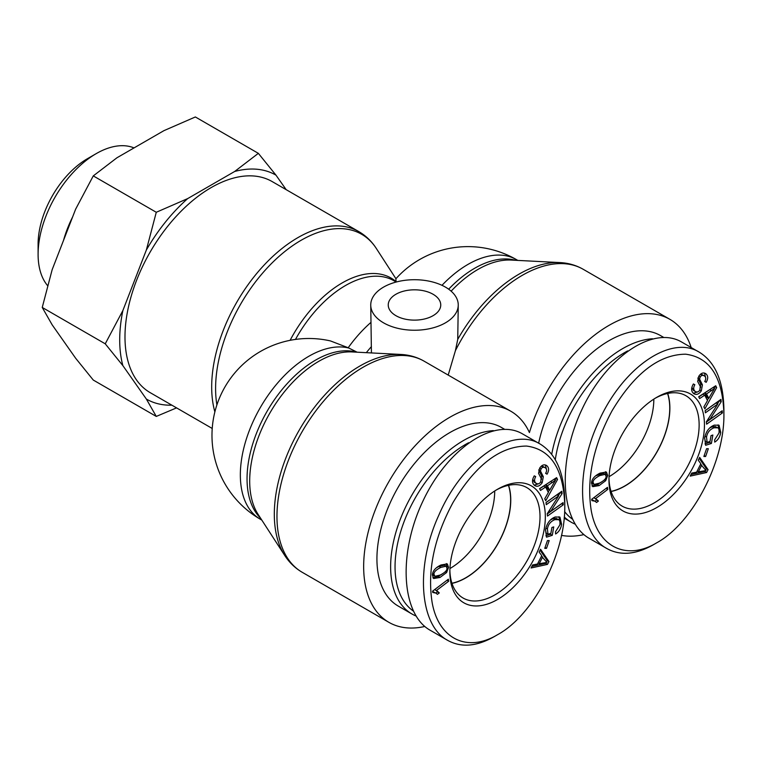 <?xml version="1.0" encoding="UTF-8"?>
<svg xmlns="http://www.w3.org/2000/svg" width="762" height="762" viewBox="0 0 762 762"><rect width="100%" height="100%" fill="white"/><g stroke="black" fill="none" stroke-linecap="round" stroke-linejoin="round"><path stroke-width="1.14" d="M357.13 352.196L348.196 347.748L330.489 340.938A96.888 96.888 0 0 0 260.413 519.284A96.888 55.94 -60 0 1 256.565 414.442A96.888 55.94 -60 0 1 348.644 348.005M458.248 304.971A43.758 25.26 0 0 0 424.815 280.426A43.758 25.26 0 0 0 370.742 304.971A43.758 25.26 0 0 0 383.553 322.84A43.758 25.26 0 0 0 431.235 328.317A43.758 25.26 0 0 0 458.248 304.971L457.743 339.347L455.4 350.691L448.208 375.085M370.742 304.971L371.427 352.93M441.989 285.321A96.888 55.94 -60 0 1 516.417 259.604A96.888 96.888 0 0 0 395.869 278.797L396.116 282.007M212.217 428.463L150.228 392.678A121.891 70.371 -60 0 1 124.987 336.871A121.891 70.371 -60 0 1 178.194 214.208A121.891 70.371 -60 0 1 272.12 181.547L358.816 231.6A121.891 70.371 120 0 0 264.89 264.262A121.891 70.371 120 0 0 211.684 386.925A121.891 70.371 120 0 0 214.865 411.88M424.796 626.469A121.891 70.371 -60 0 1 388.906 622.344A121.891 70.371 -60 0 1 388.906 481.594A121.891 70.371 -60 0 1 510.797 411.223A121.891 70.371 -60 0 1 529.419 432.568A121.891 70.371 120 0 1 669.922 319.354A121.891 70.371 120 0 1 691.182 347.539M395.935 315.687A26.251 15.154 180 0 1 388.239 304.971A26.251 15.154 180 0 1 414.499 289.817A26.251 15.154 180 0 1 440.75 304.971A26.251 15.154 180 0 1 424.539 318.973A26.251 15.154 180 0 1 395.935 315.687M561.48 535.381A121.891 70.371 120 0 0 583.921 534.6M611.057 491.366A63.446 36.633 120 0 0 656.606 452.418A63.446 36.633 120 0 0 667.56 393.487M609.067 476.669A63.446 36.633 120 0 0 653.834 399.107M652.501 338.757A103.137 59.55 120 0 0 551.707 454.39M564.261 516.969A103.137 59.55 120 0 0 571.109 522.141A103.137 59.55 120 0 0 575.015 524.085M572.281 519.046A100.013 57.741 -60 0 1 564.623 511.626M555.288 459.772A100.013 57.741 -60 0 1 627.697 350.882M663.597 337.356L660.54 335.594A103.137 59.55 120 0 0 538.648 443.208M667.712 393.449A63.627 36.738 -60 0 1 624.888 486.051A63.627 36.738 -60 0 1 611.105 491.509M606.085 476.307L605.247 474.326L599.894 475.545C595.112 477.974 592.855 480.26 593.112 482.422L594.055 484.47L599.303 483.175C604.095 480.746 606.352 478.45 606.085 476.307M605.247 474.326L603.485 473.307L595.693 475.793M591.55 482.784L594.055 484.47M601.742 481.898L597.351 484.575L592.007 485.975M605.714 480.679L599.123 485.594L592.741 486.661L591.512 483.146C591.722 479.117 594.579 475.774 600.085 473.116L606.447 472.049L607.685 475.564L605.714 480.679L604.371 479.898M605.419 471.716L605.876 474.964M703.869 456.476L706.574 448.713L708.327 448.713L705.631 456.486L703.869 456.476M705.631 456.486L704.164 455.638M705.383 412.813L705.155 410.632L720.957 399.383L721.204 401.717L709.765 419.595L722.176 410.756L722.405 412.937L706.603 424.186L706.355 421.853L717.794 403.984L705.383 412.813M717.794 403.984L716.023 402.955L705.155 410.689M722.405 412.937L720.642 411.918L706.374 422.062M709.765 419.595L708.327 418.757M721.204 401.717L719.442 400.698L717.461 403.793M714.651 388.334L706.545 393.935L708.774 398.335L714.651 388.334L713.118 387.448M708.774 398.335L707.012 397.316L704.774 392.916L710.66 389.03M711.518 390.687L709.755 389.668M706.545 393.935L704.774 392.916M699.63 398.564L698.706 396.754L715.718 385.762L716.661 387.62L704.86 408.861L703.869 406.908L707.488 400.583L704.736 395.154L699.63 398.564M704.736 395.154L702.964 394.135L698.792 396.926M716.661 387.62L714.899 386.601L714.108 388.02M708.469 398.155L707.317 400.24M693.42 390.382L695.192 391.401C697.001 392.468 698.554 392.02 699.83 390.068L700.278 386.477L697.687 381.486L698.783 376.257C700.964 373.056 703.297 372.208 705.793 373.713C708.174 375.685 708.308 378.543 706.193 382.295L704.745 381.514C706.145 379 706.05 377.152 704.459 375.971C702.688 374.933 701.288 375.295 700.23 377.057L699.573 379.057L702.431 384.877L701.316 390.83C698.992 394.221 696.497 395.173 693.849 393.697C691.067 391.458 690.915 388.22 693.382 383.972L694.83 384.724C693.22 387.648 693.344 389.868 695.192 391.401L693.42 390.382L691.934 387.325M697.868 391.83L693.334 393.287M697.811 378.038L700.659 383.858L700.564 387.677M699.573 379.057L697.897 378.085M704.459 375.971L702.297 374.694L700.221 374.485M706.193 382.295L704.764 381.467M704.488 373.075L705.726 378.181M715.242 426.52L717.709 427.815L714.013 427.787C709.784 429.463 707.288 432.568 706.526 437.093L707.136 442.389L710.013 441.465L711.022 435.616L712.851 435.026L711.403 443.455L705.641 445.303L704.64 437.845C706.041 431.282 709.279 427.034 714.356 425.11L719.061 425.263L720.747 432.473C719.928 436.997 717.928 440.207 714.718 442.103L714.623 439.893L718.976 433.054C719.395 429.549 718.737 427.711 717.013 427.539L715.242 426.52L712.251 426.758L709.574 428.053M707.136 442.389L705.364 441.369L704.593 438.121M718.071 424.863L719.128 430.368M711.403 443.455L709.632 442.436L705.012 443.922M709.784 441.541L709.632 442.436M701.783 465.02L698.344 471.83L706.069 470.545L700.573 464.325M698.344 471.83L697.135 471.126M698.249 460.181L699.668 457.371L708.06 469.659L706.612 472.526L690.191 476.107L691.725 473.088L696.611 472.164L700.849 463.763L698.249 460.181M706.612 472.526L704.84 471.507L690.991 474.526M708.06 469.659L706.288 468.64L705.564 470.078M705.288 470.621L704.84 471.507M699.211 458.267L706.288 468.64M596.246 499.053L598.418 501.053L596.541 502.472L595.055 501.225L591.893 500.624L591.693 499.301L607.476 487.337L607.781 489.394L595.484 498.71L593.779 497.719M595.055 501.225L591.741 499.615M598.418 501.053L596.646 500.034L595.065 501.234M595.274 498.586L596.646 500.034M607.781 489.394L606.066 488.404M656.711 542.811C626.545 560.984 597.627 547.24 591.226 510.502C586.321 478.85 593.293 445.579 612.124 410.67C634.632 373.228 659.149 354.397 685.676 354.197C709.946 357.397 722.69 377.2 723.9 413.595C724.814 461.839 692.248 523.589 656.739 542.792L656.711 542.811M656.711 397.354A67.513 38.976 120 0 0 656.568 397.431A67.513 38.976 120 0 0 608.971 479.87A67.513 38.976 120 0 0 656.615 507.644A67.513 38.976 120 0 0 704.45 424.967A67.513 38.976 120 0 0 656.711 397.354M723.9 413.595L723.9 409.499C723.471 381.286 715.327 362.217 699.459 352.292C670.751 333.956 621.278 368.541 597.884 423.472C574.272 474.745 578.52 533.743 606.914 548.554C620.268 555.917 635.689 554.688 653.177 544.859M606.914 548.554L589.236 538.353C560.422 522.208 557.041 461.715 582.006 409.337C606.552 356.702 653.329 325.183 681.761 342.1L698.183 351.577M655.234 398.231A63.751 36.805 -60 0 1 685.867 395.697A63.751 36.805 -60 0 1 685.933 469.344A63.751 36.805 -60 0 1 622.116 506.111A63.751 36.805 -60 0 1 609 478.307M451.933 583.235A63.446 36.633 120 0 0 497.491 544.278A63.446 36.633 120 0 0 508.444 485.356M449.942 568.538A63.446 36.633 120 0 0 494.719 490.976M493.385 430.625A103.137 59.55 120 0 0 403.508 511.578A103.137 59.55 120 0 0 411.985 614.01A103.137 59.55 120 0 0 415.9 615.953M413.156 610.914A100.013 57.741 -60 0 1 401.764 528.18A100.013 57.741 -60 0 1 468.582 442.751M504.473 429.225L501.425 427.463A103.137 59.55 120 0 0 398.288 487.004A103.137 59.55 120 0 0 398.288 606.104L411.985 614.01M508.597 485.318A63.627 36.738 -60 0 1 465.763 577.92A63.627 36.738 -60 0 1 451.98 583.378M446.97 568.176L446.132 566.195L440.779 567.414C435.997 569.833 433.73 572.129 433.997 574.291L434.931 576.339L440.188 575.043C444.97 572.614 447.237 570.319 446.97 568.176M446.132 566.195L444.36 565.175L439.007 566.385L436.578 567.661M432.425 574.653L434.931 576.339M442.617 573.767L438.236 576.443L432.883 577.844M446.599 572.538L439.998 577.463L433.626 578.529L432.397 575.015C432.597 570.976 435.454 567.633 440.969 564.985L447.323 563.918L448.561 567.423L446.599 572.538L445.246 571.767M446.294 563.585L446.751 566.833M544.754 548.345L547.449 540.582L549.202 540.582L546.506 548.345L544.754 548.345M546.506 548.345L545.04 547.507M546.268 504.682L546.03 502.501L561.832 491.252L562.089 493.586L550.65 511.454L563.051 502.625L563.289 504.806L547.478 516.055L547.23 513.721L558.67 495.852L546.268 504.682M558.67 495.852L556.908 494.824L546.04 502.558M563.289 504.806L561.518 503.777L547.259 513.931M550.65 511.454L549.212 510.626M562.089 493.586L560.318 492.566L558.336 495.652M555.527 480.203L547.421 485.804L549.659 490.204L555.527 480.203L553.993 479.317M549.659 490.204L547.888 489.185L545.649 484.784L551.545 480.898M552.402 482.556L550.631 481.527M547.421 485.804L545.649 484.784M540.506 490.433L539.582 488.623L556.603 477.631L557.546 479.488L545.735 500.729L544.744 498.777L548.373 492.452L545.611 487.023L540.506 490.433M545.611 487.023L543.849 486.004L539.667 488.794M557.546 479.488L555.774 478.469L554.984 479.889M549.354 490.023L548.192 492.109M534.305 482.241L536.067 483.27C537.886 484.337 539.429 483.889 540.715 481.936L541.153 478.346L538.563 473.354L539.658 468.125C541.839 464.925 544.182 464.077 546.668 465.572C549.05 467.554 549.192 470.411 547.078 474.164L545.621 473.373C547.03 470.868 546.935 469.021 545.335 467.839C543.573 466.801 542.163 467.163 541.115 468.925L540.458 470.926L543.306 476.745L542.192 482.698C539.867 486.089 537.381 487.042 534.724 485.565C531.952 483.327 531.8 480.089 534.257 475.84L535.705 476.593C534.105 479.517 534.219 481.736 536.067 483.27L534.305 482.241L532.809 479.193M538.753 483.699L534.219 485.156M538.686 469.906L541.544 475.726L541.439 479.546M540.458 470.926L538.772 469.954M545.335 467.839L543.182 466.563L541.096 466.344M547.078 474.164L545.649 473.335M545.373 464.944L546.602 470.049M556.127 518.379L558.584 519.684L554.898 519.646C550.659 521.332 548.164 524.437 547.402 528.961L548.011 534.257L550.888 533.333L551.898 527.485L553.736 526.894L552.279 535.324L546.525 537.172L545.516 529.714C546.926 523.142 550.164 518.903 555.231 516.969L559.937 517.122L561.623 524.342C560.813 528.866 558.803 532.076 555.603 533.971L555.498 531.762L559.86 524.923C560.27 521.418 559.622 519.579 557.889 519.408L556.127 518.379L553.126 518.627L550.459 519.922M548.011 534.257L546.24 533.238L545.478 529.99M558.946 516.731L560.013 522.237M552.279 535.324L550.507 534.305L545.897 535.791M550.669 533.4L550.507 534.305M542.668 556.889L539.229 563.699L546.954 562.413L541.449 556.193M539.229 563.699L538.01 562.994M539.125 552.05L540.544 549.24L548.935 561.527L547.487 564.394L531.076 567.976L532.6 564.956L537.486 564.023L541.734 555.631L539.125 552.05M547.487 564.394L545.716 563.375L531.876 566.395M548.935 561.527L547.173 560.508L546.44 561.946M546.163 562.489L545.716 563.375M540.087 550.135L547.173 560.508M437.131 590.921L439.293 592.922L437.426 594.341L435.931 593.093L432.768 592.493L432.578 591.169L448.361 579.206L448.656 581.263L436.369 590.579L434.654 589.588M435.931 593.093L432.625 591.483M439.293 592.922L437.521 591.903L435.94 593.103M436.159 590.455L437.521 591.903M448.656 581.263L446.951 580.273M497.596 634.679C467.43 652.853 438.502 639.108 432.111 602.361C427.206 570.719 434.169 537.448 453.009 502.539C475.517 465.096 500.034 446.265 526.552 446.065C550.831 449.266 563.575 469.068 564.775 505.454C565.69 553.698 533.124 615.458 497.624 634.66L497.596 634.679M497.596 489.223A67.513 38.976 120 0 0 497.453 489.299A67.513 38.976 120 0 0 449.856 571.738A67.513 38.976 120 0 0 497.5 599.513A67.513 38.976 120 0 0 545.325 516.836A67.513 38.976 120 0 0 497.596 489.223M564.775 505.454L564.775 501.367C564.347 473.154 556.203 454.085 540.344 444.16C511.635 425.825 462.153 460.41 438.76 515.341C415.157 566.614 419.395 625.612 447.789 640.423C461.143 647.786 476.564 646.557 494.052 636.718M447.789 640.423L430.111 630.212C401.307 614.077 397.916 553.583 422.891 501.196C447.437 448.57 494.214 417.052 522.646 433.969L539.058 443.446M496.11 490.099A63.751 36.805 -60 0 1 526.752 487.566A63.751 36.805 -60 0 1 526.809 561.213A63.751 36.805 -60 0 1 463.001 597.979A63.751 36.805 -60 0 1 449.875 570.176M96.25 153.61L87.411 158.715A69.742 40.262 120 0 0 38.1 244.135L38.1 254.337A82.239 47.482 -60 0 1 96.25 153.61A82.239 47.482 -60 0 1 134.045 147.904M258.347 153.343L275.987 175.165A129.359 74.686 120 0 0 234.667 171.479L258.347 153.343L195.358 116.967L163.944 130.645L116.967 157.763L93.278 175.898L75.638 209.169L52.149 269.71L42.243 307.448L52.149 324.812L75.638 358.226L93.278 380.057L156.277 416.423L146.361 399.059A129.359 74.686 120 0 0 171.879 405.174M146.361 250.003L156.277 212.274L187.681 198.596A129.359 74.686 120 0 0 146.361 250.003L122.873 310.544A129.359 74.686 120 0 0 122.873 365.636L105.242 343.814L122.873 310.544M176.565 407.88L156.277 416.423M275.987 175.165L286.179 189.671M187.681 198.596L234.667 171.479M146.361 399.059L122.873 365.636M47.615 285.655A82.239 47.482 -60 0 1 38.1 254.337M72.628 216.932A82.239 47.482 120 0 0 63.465 240.563M105.242 343.814L42.243 307.448M156.277 212.274L93.278 175.898M284.731 555.46L258.108 514.379A97.784 56.455 -60 0 1 269.948 412.909A97.784 56.455 -60 0 1 351.901 351.93L400.793 354.444A120.996 69.856 120 0 0 299.371 429.901A120.996 69.856 120 0 0 284.731 555.46C289.331 562.556 295.151 568.166 302.209 572.291A121.891 70.371 -60 0 1 302.209 431.54A121.891 70.371 -60 0 1 424.101 361.169C417.005 357.111 409.242 354.873 400.793 354.444M356.454 352.158A96.888 55.94 120 0 0 267.11 411.27A96.888 55.94 120 0 0 260.594 518.198M451.133 291.17A97.784 56.455 -60 0 1 511.026 260.061L559.908 262.576A120.996 69.856 120 0 0 457.743 339.347M515.569 260.299A96.888 55.94 120 0 0 448.666 289.198M295.485 339.414A96.888 55.94 -60 0 1 393.925 280.74L396.164 282.035M395.945 281.502A97.784 56.455 120 0 0 290.112 340.319M370.742 322.574A96.888 55.94 120 0 0 348.196 347.748M216.894 404.87A120.996 69.856 -60 0 1 215.598 388.458A120.996 69.856 -60 0 1 280.045 255.508A120.996 69.856 -60 0 1 376.295 248.431C371.704 241.335 365.874 235.725 358.816 231.6M455.4 350.691A121.891 70.371 -60 0 1 583.225 269.3L669.922 319.354M366.322 352.673A84.382 48.72 -60 0 1 371.427 346.596M599.894 475.545L598.132 474.526M593.112 482.422L591.76 481.641M599.123 485.594L597.351 484.575M607.685 475.564L605.914 474.536M701.316 390.83L699.878 390.001M702.431 384.877L700.659 383.858M700.23 377.057L698.792 376.228M706.526 437.093L704.993 436.207M714.013 427.787L712.251 426.758M720.747 432.473L719.157 431.559M440.779 567.414L439.007 566.385M433.997 574.291L432.635 573.51M439.998 577.463L438.236 576.443M448.561 567.423L446.789 566.404M542.192 482.698L540.753 481.87M543.306 476.745L541.544 475.726M541.115 468.925L539.677 468.097M547.402 528.961L545.878 528.076M554.898 519.646L553.126 518.627M561.623 524.342L560.032 523.427M261.814 520.094L260.413 519.284M395.926 278.73L376.295 248.431M510.797 411.223L424.101 361.169M388.906 622.344L302.209 572.291M559.908 262.576C568.357 263.004 576.129 265.243 583.225 269.3M516.417 259.604L517.827 260.413M564.156 518.131L571.109 522.141M653.205 544.84L656.739 542.792M494.09 636.708L497.624 634.66"/></g></svg>
